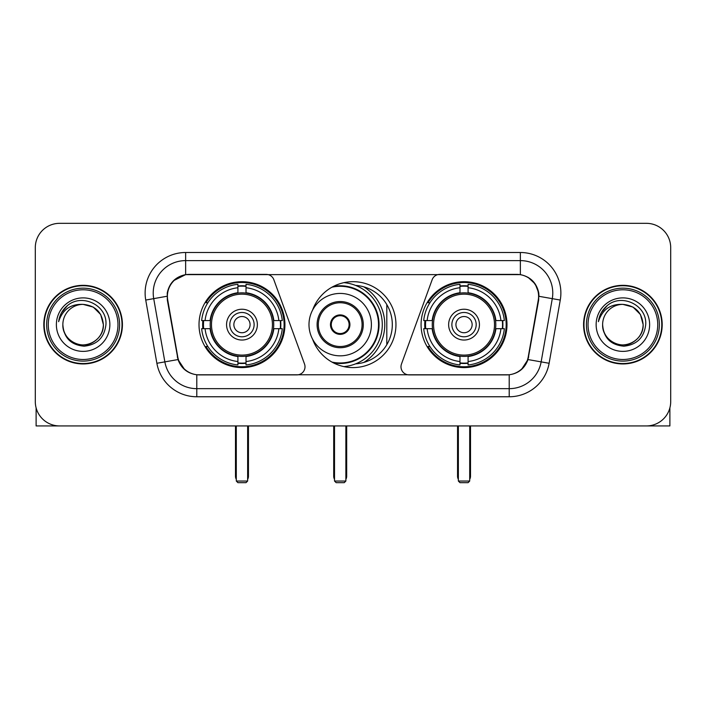 <?xml version="1.0" encoding="UTF-8"?>
<svg xmlns="http://www.w3.org/2000/svg" width="706" height="706" viewBox="0 0 706 706"><rect width="100%" height="100%" fill="white"/><g stroke="black" fill="none" stroke-linecap="round" stroke-linejoin="round"><path stroke-width="1.06" d="M305.01 366.776A8.101 8.101 0 0 1 296.899 374.886L199.295 374.886A21.886 21.886 0 0 1 177.744 356.804L167.737 300.068A21.886 21.886 0 0 1 189.287 274.387L266.224 274.387A8.101 8.101 0 0 1 273.84 279.717L304.515 364.005A8.101 8.101 0 0 1 305.01 366.776M421.076 324.636A42.951 42.951 0 0 0 464.036 367.588A42.951 42.951 0 0 0 506.987 324.636A42.951 42.951 0 0 0 464.036 281.676A42.951 42.951 0 0 0 421.076 324.636M199.013 324.636A42.951 42.951 0 0 0 241.964 367.588A42.951 42.951 0 0 0 284.924 324.636A42.951 42.951 0 0 0 241.964 281.676A42.951 42.951 0 0 0 199.013 324.636M202.869 328.687A39.307 39.307 0 0 1 202.869 320.586M424.933 328.687A39.307 39.307 0 0 1 424.933 320.586M355.621 285.418A39.307 39.307 0 0 1 392.307 324.636A39.307 39.307 0 0 1 355.621 363.855M312.573 310.128A42.951 42.951 0 0 1 395.951 324.636A42.951 42.951 0 0 1 312.573 339.145M516.713 274.387L439.776 274.387A8.101 8.101 0 0 0 432.16 279.717L401.485 364.005A8.101 8.101 0 0 0 409.101 374.886L506.705 374.886A21.886 21.886 0 0 0 528.256 356.804L538.263 300.068A21.886 21.886 0 0 0 516.713 274.387M43.807 324.636A39.307 39.307 0 0 0 83.114 363.943A39.307 39.307 0 0 0 122.42 324.636A39.307 39.307 0 0 0 83.114 285.33A39.307 39.307 0 0 0 43.807 324.636M583.58 324.636A39.307 39.307 0 0 0 622.886 363.943A39.307 39.307 0 0 0 662.193 324.636A39.307 39.307 0 0 0 622.886 285.33A39.307 39.307 0 0 0 583.58 324.636M167.243 293.025C169.343 282.885 175.476 276.752 185.643 274.625L520.357 274.625C530.515 276.743 536.648 282.877 538.757 293.025L538.669 300.068L527.991 359.557C524.796 368.364 518.531 373.448 509.211 374.78L196.789 374.78C187.487 373.465 181.23 368.382 178.009 359.557L167.331 300.068L167.243 293.025M173.455 280.741L185.643 274.625L185.643 260.611L520.357 260.611A32.414 32.414 0 0 1 552.286 298.656L541.14 361.869A32.414 32.414 0 0 1 509.211 388.662L196.789 388.662A32.414 32.414 0 0 1 164.86 361.869L153.714 298.656A32.414 32.414 0 0 1 185.643 260.611L185.643 252.501L520.357 252.501L520.357 274.625M528.062 277.317L535.21 283.971L538.757 293.025L539.005 296.317L560.264 300.059L549.118 363.281A40.524 40.524 0 0 1 509.211 396.763L196.789 396.763A40.524 40.524 0 0 1 156.882 363.281L145.736 300.059A40.524 40.524 0 0 1 185.643 252.501M198.889 374.886L196.789 374.78L196.789 396.763M509.211 396.763L509.211 374.78L507.111 374.886M549.118 363.281L527.991 359.557L521.452 369.529M184.69 369.653L178.009 359.557L156.882 363.281M528.662 356.804L528.529 357.492M177.471 357.492L177.338 356.804M145.736 300.059L166.995 296.264M670.7 247.638A24.313 24.313 0 0 0 646.387 223.325L59.613 223.325A24.313 24.313 0 0 0 35.3 247.638L35.3 401.626A24.313 24.313 0 0 0 59.613 425.939L646.387 425.939A24.313 24.313 0 0 0 670.7 401.626L670.7 247.638L670.7 401.626M35.3 247.638L35.3 401.626M646.387 223.325L59.613 223.325M59.613 425.939L646.387 425.939M36.112 407.856L36.112 425.939L130.125 425.939M117.964 324.636A34.85 34.85 0 0 0 83.114 289.787A34.85 34.85 0 0 0 48.264 324.636A34.85 34.85 0 0 0 83.114 359.486A34.85 34.85 0 0 0 117.964 324.636M119.588 324.636A36.474 36.474 0 0 0 83.114 288.163A36.474 36.474 0 0 0 46.649 324.636A36.474 36.474 0 0 0 83.114 361.101A36.474 36.474 0 0 0 119.588 324.636M122.023 324.636A38.901 38.901 0 0 0 83.114 285.736A38.901 38.901 0 0 0 44.213 324.636A38.901 38.901 0 0 0 83.114 363.537A38.901 38.901 0 0 0 122.023 324.636M103.376 324.636C102.176 312.326 95.425 305.574 83.114 304.374L93.245 307.084L100.667 314.505L103.376 324.636L100.667 314.505L93.245 307.084L83.114 304.374L93.245 307.084L100.667 314.505L103.376 324.636L100.667 314.505L93.245 307.084L83.114 304.374L93.245 307.084L100.667 314.505L103.376 324.636C104.073 339.612 85.611 350.273 72.983 342.181C66.505 338.121 63.125 332.27 62.852 324.636C63.822 337.847 70.918 345.031 84.146 346.187C97.119 344.793 104.391 337.609 105.935 324.636C107.444 305.336 82.152 293.069 67.582 305.495C62.499 309.749 59.525 315.141 58.642 321.689C62.472 309.616 70.626 303.845 83.114 304.374L93.245 307.084L100.667 314.505L103.376 324.636C104.073 339.612 85.611 350.273 72.983 342.181C66.505 338.121 63.125 332.27 62.852 324.636C62.163 339.612 80.616 350.273 93.245 342.181C99.731 338.121 103.102 332.27 103.376 324.636C103.102 332.27 99.731 338.121 93.245 342.181C80.616 350.273 62.163 339.612 62.852 324.636C63.125 332.27 66.505 338.121 72.983 342.181C85.611 350.273 104.073 339.612 103.376 324.636C104.073 339.612 85.611 350.273 72.983 342.181C66.505 338.121 63.125 332.27 62.852 324.636C63.125 332.27 66.505 338.121 72.983 342.181C85.611 350.273 104.073 339.612 103.376 324.636C103.102 332.27 99.731 338.121 93.245 342.181C80.616 350.273 62.163 339.612 62.852 324.636C62.163 339.612 80.616 350.273 93.245 342.181C99.731 338.121 103.102 332.27 103.376 324.636C103.102 332.27 99.731 338.121 93.245 342.181C80.616 350.273 62.163 339.612 62.852 324.636C63.125 332.27 66.505 338.121 72.983 342.181C85.611 350.273 104.073 339.612 103.376 324.636C103.102 332.27 99.731 338.121 93.245 342.181C80.616 350.273 62.163 339.612 62.852 324.636C63.125 332.27 66.505 338.121 72.983 342.181C85.611 350.273 104.073 339.612 103.376 324.636C104.073 339.612 85.611 350.273 72.983 342.181C66.505 338.121 63.125 332.27 62.852 324.636A20.262 20.262 0 0 1 83.114 304.374L93.245 307.084L100.667 314.505L103.376 324.636C104.188 340.363 83.97 350.811 71.633 341.325M56.374 324.636A26.749 26.749 0 0 0 83.114 351.376A26.749 26.749 0 0 0 109.862 324.636A26.749 26.749 0 0 0 83.114 297.888A26.749 26.749 0 0 0 56.374 324.636M67.573 305.504L61.598 312.608M61.228 313.296L61.766 312.317L61.228 313.296M273.478 328.687A31.77 31.77 0 0 0 246.023 293.122L246.023 293.122A31.77 31.77 0 0 0 210.459 328.687A31.77 31.77 0 0 0 273.478 328.687L273.478 328.687A31.77 31.77 0 0 1 246.023 356.142L246.023 361.534A37.118 37.118 0 0 0 278.861 328.687L282.285 328.687A40.524 40.524 0 0 1 246.023 364.958L246.023 361.534M203.681 328.687A38.495 38.495 0 0 1 203.681 320.586M246.023 286.354A38.495 38.495 0 0 0 237.913 286.354M280.247 320.586A38.495 38.495 0 0 1 280.247 328.687M278.861 320.586L282.285 320.586A40.524 40.524 0 0 0 246.023 284.315L246.023 292.743A32.149 32.149 0 0 1 273.857 320.586L278.861 320.586A37.118 37.118 0 0 0 246.023 287.739M205.067 328.687L201.651 328.687A40.524 40.524 0 0 0 237.913 364.958L237.913 356.53A32.149 32.149 0 0 1 210.07 328.687L205.067 328.687A37.118 37.118 0 0 0 237.913 361.534M278.861 328.687L273.857 328.687A32.149 32.149 0 0 1 246.023 356.53L246.023 356.142M210.459 328.687L210.459 328.687A31.77 31.77 0 0 0 237.913 356.142M246.023 362.919A38.495 38.495 0 0 1 237.913 362.919M237.913 287.739L237.913 284.315A40.524 40.524 0 0 0 201.651 320.586L210.07 320.586A32.149 32.149 0 0 1 237.913 292.743L237.913 287.739A37.118 37.118 0 0 0 205.067 320.586M272.437 324.636A30.473 30.473 0 0 1 241.964 355.109A30.473 30.473 0 0 1 211.491 324.636A30.473 30.473 0 0 1 241.964 294.164A30.473 30.473 0 0 1 272.437 324.636M257.363 324.636A15.4 15.4 0 0 0 241.964 309.237A15.4 15.4 0 0 0 226.564 324.636A15.4 15.4 0 0 0 241.964 340.036A15.4 15.4 0 0 0 257.363 324.636M254.125 324.636A12.161 12.161 0 0 0 241.964 312.476A12.161 12.161 0 0 0 229.812 324.636A12.161 12.161 0 0 0 241.964 336.788A12.161 12.161 0 0 0 254.125 324.636M250.074 324.636A8.101 8.101 0 0 1 241.964 332.738A8.101 8.101 0 0 1 233.862 324.636A8.101 8.101 0 0 1 241.964 316.526A8.101 8.101 0 0 1 250.074 324.636A8.101 8.101 0 0 1 241.964 332.738A8.101 8.101 0 0 1 233.862 324.636A8.101 8.101 0 0 1 241.964 316.526A8.101 8.101 0 0 1 250.074 324.636M207.864 302.75L205.949 302.75A42.148 42.148 0 0 1 284.112 324.636A42.148 42.148 0 0 1 205.949 346.514L207.864 346.514M236.298 425.939L236.298 481.051L247.638 481.051L247.638 425.939M236.298 481.051L237.913 482.675L246.023 482.675L247.638 481.051M495.541 328.687A31.77 31.77 0 0 0 468.087 293.122L468.087 293.122A31.77 31.77 0 0 0 432.522 328.687A31.77 31.77 0 0 0 495.541 328.687L495.541 328.687A31.77 31.77 0 0 1 468.087 356.142L468.087 361.534A37.118 37.118 0 0 0 500.933 328.687L504.349 328.687A40.524 40.524 0 0 1 468.087 364.958L468.087 361.534M425.753 328.687A38.495 38.495 0 0 1 425.753 320.586M468.087 286.354A38.495 38.495 0 0 0 459.977 286.354M502.319 320.586A38.495 38.495 0 0 1 502.319 328.687M500.933 320.586L504.349 320.586A40.524 40.524 0 0 0 468.087 284.315L468.087 292.743A32.149 32.149 0 0 1 495.93 320.586L500.933 320.586A37.118 37.118 0 0 0 468.087 287.739M427.139 328.687L423.715 328.687A40.524 40.524 0 0 0 459.977 364.958L459.977 356.53A32.149 32.149 0 0 1 432.143 328.687L427.139 328.687A37.118 37.118 0 0 0 459.977 361.534M500.933 328.687L495.93 328.687A32.149 32.149 0 0 1 468.087 356.53L468.087 356.142M432.522 328.687L432.522 328.687A31.77 31.77 0 0 0 459.977 356.142M468.087 362.919A38.495 38.495 0 0 1 459.977 362.919M459.977 287.739L459.977 284.315A40.524 40.524 0 0 0 423.715 320.586L432.143 320.586A32.149 32.149 0 0 1 459.977 292.743L459.977 287.739A37.118 37.118 0 0 0 427.139 320.586M494.509 324.636A30.473 30.473 0 0 1 464.036 355.109A30.473 30.473 0 0 1 433.563 324.636A30.473 30.473 0 0 1 464.036 294.164A30.473 30.473 0 0 1 494.509 324.636M479.436 324.636A15.4 15.4 0 0 0 464.036 309.237A15.4 15.4 0 0 0 448.637 324.636A15.4 15.4 0 0 0 464.036 340.036A15.4 15.4 0 0 0 479.436 324.636M476.188 324.636A12.161 12.161 0 0 0 464.036 312.476A12.161 12.161 0 0 0 451.875 324.636A12.161 12.161 0 0 0 464.036 336.788A12.161 12.161 0 0 0 476.188 324.636M472.137 324.636A8.101 8.101 0 0 1 464.036 332.738A8.101 8.101 0 0 1 455.926 324.636A8.101 8.101 0 0 1 464.036 316.526A8.101 8.101 0 0 1 472.137 324.636A8.101 8.101 0 0 1 464.036 332.738A8.101 8.101 0 0 1 455.926 324.636A8.101 8.101 0 0 1 464.036 316.526A8.101 8.101 0 0 1 472.137 324.636M429.928 302.75L428.012 302.75A42.148 42.148 0 0 1 506.176 324.636A42.148 42.148 0 0 1 428.012 346.514L429.928 346.514M458.362 425.939L458.362 481.051L469.702 481.051L469.702 425.939M458.362 481.051L459.977 482.675L468.087 482.675L469.702 481.051M308.99 324.636A31.205 31.205 0 0 1 340.195 293.431A31.205 31.205 0 0 1 371.4 324.636A31.205 31.205 0 0 1 340.195 355.833A31.205 31.205 0 0 1 308.99 324.636A31.205 31.205 0 0 0 340.195 355.833A31.205 31.205 0 0 0 371.4 324.636M318.309 324.636A21.886 21.886 0 0 0 340.195 346.514A21.886 21.886 0 0 0 362.081 324.636A21.886 21.886 0 0 0 340.195 302.75A21.886 21.886 0 0 0 318.309 324.636M363.855 362.416A44.575 44.575 0 0 0 363.855 286.857M331.935 362.072A38.336 38.336 0 0 0 378.531 324.636A38.336 38.336 0 0 0 331.935 287.201M330.47 324.636A9.725 9.725 0 0 0 340.195 334.362A9.725 9.725 0 0 0 349.92 324.636A9.725 9.725 0 0 0 340.195 314.911A9.725 9.725 0 0 0 330.47 324.636M343.901 282.656A42.148 42.148 0 0 1 343.901 366.617M330.779 322.201L331.114 322.201A9.407 9.407 0 0 1 349.276 322.201L348.773 322.201A8.913 8.913 0 0 1 340.195 333.55A8.913 8.913 0 0 1 331.617 322.201A8.913 8.913 0 0 1 348.773 322.201L349.611 322.201M331.114 322.201L331.617 322.201L331.114 322.201M349.611 327.063L349.276 327.063A9.407 9.407 0 0 1 331.114 327.063L330.779 327.063M349.276 327.063L348.773 327.063L349.276 327.063M386.8 304.56L386.8 344.704M334.52 425.939L334.52 481.051L345.869 481.051L345.869 425.939M334.52 481.051L336.144 482.675L344.246 482.675L345.869 481.051M669.888 407.856L669.888 425.939L575.875 425.939M657.736 324.636A34.85 34.85 0 0 0 622.886 289.787A34.85 34.85 0 0 0 588.036 324.636A34.85 34.85 0 0 0 622.886 359.486A34.85 34.85 0 0 0 657.736 324.636M659.351 324.636A36.474 36.474 0 0 0 622.886 288.163A36.474 36.474 0 0 0 586.412 324.636A36.474 36.474 0 0 0 622.886 361.101A36.474 36.474 0 0 0 659.351 324.636M661.787 324.636A38.901 38.901 0 0 0 622.886 285.736A38.901 38.901 0 0 0 583.977 324.636A38.901 38.901 0 0 0 622.886 363.537A38.901 38.901 0 0 0 661.787 324.636M602.624 324.636A20.262 20.262 0 0 1 622.886 304.374L633.017 307.084L640.43 314.505L643.148 324.636L640.43 314.505L633.017 307.084L622.886 304.374L633.017 307.084L640.43 314.505L643.148 324.636L640.43 314.505L633.017 307.084L622.886 304.374L633.017 307.084L640.43 314.505L643.148 324.636L640.43 314.505L633.017 307.084L622.886 304.374L633.017 307.084L640.43 314.505L643.148 324.636C643.837 339.612 625.384 350.273 612.755 342.181C606.269 338.121 602.898 332.27 602.624 324.636C603.595 337.847 610.69 345.031 623.91 346.187C636.891 344.793 644.154 337.609 645.708 324.636C647.208 305.336 621.924 293.069 607.345 305.495C602.262 309.749 599.288 315.141 598.414 321.689C602.236 309.616 610.39 303.845 622.886 304.374L633.017 307.084L640.43 314.505L643.148 324.636C643.837 339.612 625.384 350.273 612.755 342.181C606.269 338.121 602.898 332.27 602.624 324.636C602.898 332.27 606.269 338.121 612.755 342.181C625.384 350.273 643.837 339.612 643.148 324.636C643.837 339.612 625.384 350.273 612.755 342.181C606.269 338.121 602.898 332.27 602.624 324.636C602.898 332.27 606.269 338.121 612.755 342.181C625.384 350.273 643.837 339.612 643.148 324.636C642.875 332.27 639.495 338.121 633.017 342.181C620.389 350.273 601.927 339.612 602.624 324.636C601.927 339.612 620.389 350.273 633.017 342.181C639.495 338.121 642.875 332.27 643.148 324.636C643.837 339.612 625.384 350.273 612.755 342.181C606.269 338.121 602.898 332.27 602.624 324.636C601.927 339.612 620.389 350.273 633.017 342.181C639.495 338.121 642.875 332.27 643.148 324.636C643.837 339.612 625.384 350.273 612.755 342.181C606.269 338.121 602.898 332.27 602.624 324.636C602.898 332.27 606.269 338.121 612.755 342.181C625.384 350.273 643.837 339.612 643.148 324.636C643.96 340.363 623.733 350.811 611.396 341.325M622.886 304.374C635.188 305.574 641.939 312.326 643.148 324.636M596.138 324.636A26.749 26.749 0 0 0 622.886 351.376A26.749 26.749 0 0 0 649.626 324.636A26.749 26.749 0 0 0 622.886 297.888A26.749 26.749 0 0 0 596.138 324.636M607.337 305.504L601.362 312.608M601 313.296L601.53 312.317M520.357 252.501A40.524 40.524 0 0 1 560.264 300.059M153.714 298.656A32.414 32.414 0 0 1 153.22 293.025M235.486 425.939L235.486 476.188L236.298 476.188M241.964 332.738A8.101 8.101 0 0 1 233.862 324.636A8.101 8.101 0 0 1 241.964 316.526M247.638 476.188L248.45 476.188L248.45 425.939M237.913 363.281A38.856 38.856 0 0 0 246.023 363.281M280.617 328.687A38.856 38.856 0 0 0 280.617 320.586M246.023 285.983A38.856 38.856 0 0 0 237.913 285.983M457.55 425.939L457.55 476.188L458.362 476.188M464.036 332.738A8.101 8.101 0 0 1 455.926 324.636A8.101 8.101 0 0 1 464.036 316.526M469.702 476.188L470.514 476.188L470.514 425.939M459.977 363.281A38.856 38.856 0 0 0 468.087 363.281M502.681 328.687A38.856 38.856 0 0 0 502.681 320.586M468.087 285.983A38.856 38.856 0 0 0 459.977 285.983M363.29 324.636A23.095 23.095 0 0 0 340.195 301.533A23.095 23.095 0 0 0 317.1 324.636A23.095 23.095 0 0 0 340.195 347.731A23.095 23.095 0 0 0 363.29 324.636M333.514 362.91A38.856 38.856 0 0 0 379.051 324.636A38.856 38.856 0 0 0 333.514 286.354M333.709 425.939L333.709 476.188L334.52 476.188M345.869 476.188L346.681 476.188L346.681 425.939M235.486 476.188A6.486 6.486 0 0 0 236.298 479.33M247.638 479.33A6.486 6.486 0 0 0 248.45 476.188M457.55 476.188A6.486 6.486 0 0 0 458.362 479.33M469.702 479.33A6.486 6.486 0 0 0 470.514 476.188M333.709 476.188A6.486 6.486 0 0 0 334.52 479.33M345.869 479.33A6.486 6.486 0 0 0 346.681 476.188"/></g></svg>
